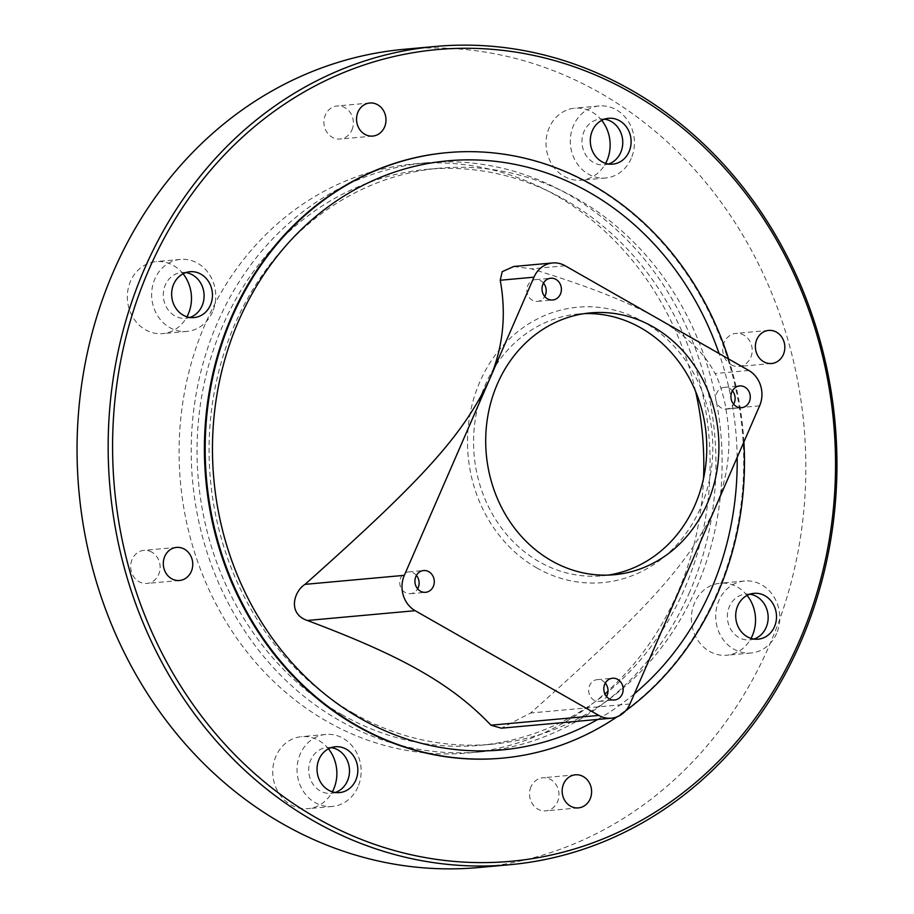 <?xml version="1.0" encoding="UTF-8"?>
<svg xmlns="http://www.w3.org/2000/svg" width="914" height="914" viewBox="0 0 914 914"><rect width="100%" height="100%" fill="white"/><g stroke="black" fill="none" stroke-linecap="round" stroke-linejoin="round"><path stroke-width="0.69" stroke-dasharray="4.57 3.43" d="M341.733 714.542A289.212 256.251 84.8 0 0 479.724 745.344A289.212 256.251 84.8 0 0 706.225 513.691A289.212 256.251 84.8 0 0 565.435 200.075A289.212 256.251 84.8 0 0 427.444 169.284A289.212 256.251 84.8 0 0 200.943 400.926A289.212 256.251 84.8 0 0 341.733 714.542M353.752 713.457A289.212 256.251 -95.2 0 1 212.962 399.841A289.212 256.251 -95.2 0 1 439.451 168.187A289.212 256.251 -95.2 0 1 577.442 198.989A289.212 256.251 -95.2 0 1 718.233 512.594A289.212 256.251 -95.2 0 1 491.743 744.247A289.212 256.251 -95.2 0 1 353.752 713.457M536.689 567.891A138.265 122.51 84.8 0 0 700.535 507.841A138.265 122.51 84.8 0 0 643.639 321.934A138.265 122.51 84.8 0 0 479.793 381.983A138.265 122.51 84.8 0 0 536.689 567.891M501.935 758.174A304.008 269.356 84.8 0 0 716.747 593.814A304.008 269.356 84.8 0 0 695.074 286.893A304.008 269.356 84.8 0 0 446.969 152.661M478.582 867.546A410.82 363.989 84.8 0 0 769.382 645.387A410.82 363.989 84.8 0 0 739.94 230.385A410.82 363.989 84.8 0 0 404.308 49.276M608.096 575.112A131.456 116.478 -95.2 0 1 602.052 575.831A131.456 116.478 -95.2 0 1 474.16 455.446A131.456 116.478 -95.2 0 1 578.276 313.993A131.456 116.478 -95.2 0 1 584.366 313.616M605.308 683.112A10.922 9.677 84.8 0 0 597.333 679.628A10.922 9.677 84.8 0 0 589.61 685.534A10.922 9.677 84.8 0 0 590.387 696.571A10.922 9.677 84.8 0 0 599.31 701.381A10.922 9.677 84.8 0 0 606.519 696.525M543.51 283.1A10.922 9.677 84.8 0 0 535.547 279.615A10.922 9.677 84.8 0 0 527.812 285.522A10.922 9.677 84.8 0 0 528.6 296.559A10.922 9.677 84.8 0 0 537.523 301.369A10.922 9.677 84.8 0 0 544.733 296.513M732.4 390.792A10.922 9.677 84.8 0 0 724.436 387.319A10.922 9.677 84.8 0 0 716.702 393.226A10.922 9.677 84.8 0 0 717.49 404.251A10.922 9.677 84.8 0 0 726.413 409.072A10.922 9.677 84.8 0 0 733.622 404.205M416.407 575.409A10.922 9.677 84.8 0 0 408.444 571.924A10.922 9.677 84.8 0 0 400.709 577.831A10.922 9.677 84.8 0 0 401.497 588.867A10.922 9.677 84.8 0 0 410.42 593.677A10.922 9.677 84.8 0 0 417.629 588.822M743.893 441.942A304.008 269.356 84.8 0 0 728.607 358.974M617.133 716.816A304.008 269.356 84.8 0 0 625.553 710.886M631.22 158.43A36.149 32.036 -95.2 0 1 605.628 177.979A36.149 32.036 -95.2 0 1 576.094 162.041A36.149 32.036 -95.2 0 1 573.501 125.515A36.149 32.036 -95.2 0 1 599.093 105.967A36.149 32.036 -95.2 0 1 628.626 121.905A36.149 32.036 -95.2 0 1 631.22 158.43M608.564 164.017A23.01 20.382 -95.2 0 1 604.44 164.886A23.01 20.382 -95.2 0 1 585.646 154.74A23.01 20.382 -95.2 0 1 584 131.502A23.01 20.382 -95.2 0 1 600.281 119.06A23.01 20.382 -95.2 0 1 604.497 119.174M601.72 120.362A36.149 32.036 84.8 0 0 574.815 108.172A36.149 32.036 84.8 0 0 549.223 127.72A36.149 32.036 84.8 0 0 551.816 164.246A36.149 32.036 84.8 0 0 581.35 180.184A36.149 32.036 84.8 0 0 605.628 163.343M357.945 786.897A36.149 32.036 -95.2 0 1 332.365 806.445A36.149 32.036 -95.2 0 1 302.82 790.507A36.149 32.036 -95.2 0 1 300.238 753.993A36.149 32.036 -95.2 0 1 325.83 734.445A36.149 32.036 -95.2 0 1 355.363 750.383A36.149 32.036 -95.2 0 1 357.945 786.897M335.301 792.484A23.01 20.382 -95.2 0 1 331.176 793.352A23.01 20.382 -95.2 0 1 312.371 783.218A23.01 20.382 -95.2 0 1 310.726 759.968A23.01 20.382 -95.2 0 1 327.018 747.538A23.01 20.382 -95.2 0 1 331.234 747.641M328.457 748.829A36.149 32.036 84.8 0 0 301.54 736.65A36.149 32.036 84.8 0 0 275.948 756.198A36.149 32.036 84.8 0 0 278.542 792.712A36.149 32.036 84.8 0 0 308.075 808.65A36.149 32.036 84.8 0 0 332.353 791.821M212.562 311.857A36.149 32.036 -95.2 0 1 186.97 331.405A36.149 32.036 -95.2 0 1 157.425 315.467A36.149 32.036 -95.2 0 1 154.843 278.953A36.149 32.036 -95.2 0 1 180.435 259.405A36.149 32.036 -95.2 0 1 209.969 275.343A36.149 32.036 -95.2 0 1 212.562 311.857M189.906 317.444A23.01 20.382 -95.2 0 1 185.782 318.312A23.01 20.382 -95.2 0 1 166.988 308.178A23.01 20.382 -95.2 0 1 165.331 284.94A23.01 20.382 -95.2 0 1 181.623 272.498A23.01 20.382 -95.2 0 1 185.839 272.601M183.063 273.789A36.149 32.036 84.8 0 0 156.145 261.61A36.149 32.036 84.8 0 0 130.553 281.158A36.149 32.036 84.8 0 0 133.147 317.672A36.149 32.036 84.8 0 0 162.681 333.61A36.149 32.036 84.8 0 0 186.959 316.781M776.614 633.471A36.149 32.036 -95.2 0 1 751.022 653.019A36.149 32.036 -95.2 0 1 721.489 637.081A36.149 32.036 -95.2 0 1 718.895 600.555A36.149 32.036 -95.2 0 1 744.487 581.007A36.149 32.036 -95.2 0 1 774.021 596.945A36.149 32.036 -95.2 0 1 776.614 633.471M753.959 639.057A23.01 20.382 -95.2 0 1 749.834 639.926A23.01 20.382 -95.2 0 1 731.04 629.78A23.01 20.382 -95.2 0 1 729.383 606.542A23.01 20.382 -95.2 0 1 745.675 594.1A23.01 20.382 -95.2 0 1 749.891 594.214M747.115 595.402A36.149 32.036 84.8 0 0 720.209 583.212A36.149 32.036 84.8 0 0 694.617 602.76A36.149 32.036 84.8 0 0 697.211 639.286A36.149 32.036 84.8 0 0 726.744 655.224A36.149 32.036 84.8 0 0 751.011 638.383M151.827 552.136A16.612 14.715 84.8 0 0 143.909 550.365A16.612 14.715 84.8 0 0 130.896 563.664A16.612 14.715 84.8 0 0 138.985 581.681A16.612 14.715 84.8 0 0 146.903 583.44A16.612 14.715 84.8 0 0 159.916 570.142A16.612 14.715 84.8 0 0 151.827 552.136M351.89 130.062A16.612 14.715 84.8 0 0 350.702 113.29A16.612 14.715 84.8 0 0 337.14 105.967A16.612 14.715 84.8 0 0 325.384 114.947A16.612 14.715 84.8 0 0 326.572 131.73A16.612 14.715 84.8 0 0 340.134 139.042A16.612 14.715 84.8 0 0 351.89 130.062M731.063 364.686A16.612 14.715 84.8 0 0 738.98 366.457A16.612 14.715 84.8 0 0 751.994 353.158A16.612 14.715 84.8 0 0 743.905 335.152A16.612 14.715 84.8 0 0 735.987 333.382A16.612 14.715 84.8 0 0 722.974 346.68A16.612 14.715 84.8 0 0 731.063 364.686M531 786.76A16.612 14.715 84.8 0 0 532.188 803.532A16.612 14.715 84.8 0 0 545.761 810.855A16.612 14.715 84.8 0 0 557.506 801.875A16.612 14.715 84.8 0 0 556.318 785.103A16.612 14.715 84.8 0 0 542.756 777.78A16.612 14.715 84.8 0 0 531 786.76M689.704 591.941A295.782 262.078 -95.2 0 1 480.318 751.891A295.782 262.078 -95.2 0 1 192.58 481.004A295.782 262.078 -95.2 0 1 426.849 162.738A295.782 262.078 -95.2 0 1 668.5 293.131A295.782 262.078 -95.2 0 1 689.704 591.941M695.645 391.546A295.782 262.078 84.8 0 0 414.705 163.835A295.782 262.078 84.8 0 0 180.446 482.101A295.782 262.078 84.8 0 0 468.185 752.987A295.782 262.078 84.8 0 0 677.56 593.037A295.782 262.078 84.8 0 0 703.54 478.422M513.771 266.488L531.388 268.83C586.605 285.568 628.455 301.997 656.96 318.118C685.066 334.273 704.42 352.747 715.034 373.54C717.947 377.139 725.122 400.572 725.853 408.889C732.205 443.53 728.629 476.617 715.114 508.138C687.945 564.943 647.043 609.318 530.657 713L501.306 728.184M597.745 719.432A295.782 262.078 84.8 0 0 634.35 693.875M737.164 457.411A295.782 262.078 84.8 0 0 719.101 353.547M629.952 703.986L530.657 713M759.603 405.827L725.853 408.889M748.783 370.467L715.034 373.54M565.138 265.768L531.388 268.83M439.451 168.187L427.444 169.284M491.743 744.247L479.724 745.344M590.421 312.885L578.276 313.993M614.185 574.735L602.052 575.831M599.31 701.381L614.482 700.01M597.333 679.628L612.517 678.245M537.523 301.369L552.696 299.986M535.547 279.615L550.719 278.233M726.413 409.072L741.585 407.69M724.436 387.319L739.609 385.937M410.42 593.677L425.593 592.306M408.444 571.924L423.616 570.553M599.093 105.967L574.815 108.172M605.628 177.979L581.35 180.184M608.621 118.306L600.281 119.06M612.791 164.12L604.44 164.886M325.83 734.445L301.54 736.65M332.365 806.445L308.075 808.65M335.358 746.772L327.018 747.538M339.517 792.598L331.176 793.352M180.435 259.405L156.145 261.61M186.97 331.405L162.681 333.61M189.963 271.732L181.623 272.498M194.122 317.558L185.782 318.312M744.487 581.007L720.209 583.212M751.022 653.019L726.744 655.224M754.016 593.346L745.675 594.1M758.174 639.16L749.834 639.926M176.528 547.406L143.909 550.365M179.532 580.481L146.903 583.44M369.759 103.008L337.14 105.967M372.763 136.083L340.134 139.042M768.605 330.422L735.987 333.382M771.61 363.498L738.98 366.457M575.374 774.821L542.756 777.78M578.379 807.896L545.761 810.855M468.185 752.987L480.318 751.891M414.705 163.835L426.849 162.738"/><path stroke-width="1.37" d="M800.493 642.565A410.82 363.989 84.8 0 0 771.05 227.563A410.82 363.989 84.8 0 0 435.418 46.454A410.82 363.989 84.8 0 0 110.057 488.487A410.82 363.989 84.8 0 0 509.692 864.724A410.82 363.989 84.8 0 0 800.493 642.565M799.384 640.931A407.53 361.076 -95.2 0 1 174.928 676.611A407.53 361.076 -95.2 0 1 447.906 48.796A407.53 361.076 -95.2 0 1 799.384 640.931M191.289 571.501A16.612 14.715 84.8 0 0 184.457 549.177A16.612 14.715 84.8 0 0 176.528 547.406A16.612 14.715 84.8 0 0 163.377 565.275A16.612 14.715 84.8 0 0 179.532 580.481A16.612 14.715 84.8 0 0 191.289 571.501M384.52 127.103A16.612 14.715 84.8 0 0 383.332 110.331A16.612 14.715 84.8 0 0 369.759 103.008A16.612 14.715 84.8 0 0 356.609 120.877A16.612 14.715 84.8 0 0 372.763 136.083A16.612 14.715 84.8 0 0 384.52 127.103M783.367 354.518A16.612 14.715 84.8 0 0 782.178 337.734A16.612 14.715 84.8 0 0 768.605 330.422A16.612 14.715 84.8 0 0 755.604 343.721A16.612 14.715 84.8 0 0 763.693 361.727A16.612 14.715 84.8 0 0 771.61 363.498A16.612 14.715 84.8 0 0 783.367 354.518M590.136 798.916A16.612 14.715 84.8 0 0 588.947 782.133A16.612 14.715 84.8 0 0 575.374 774.821A16.612 14.715 84.8 0 0 563.63 783.801A16.612 14.715 84.8 0 0 564.818 800.573A16.612 14.715 84.8 0 0 578.379 807.896A16.612 14.715 84.8 0 0 590.136 798.916M629.072 151.69A23.01 20.382 84.8 0 0 627.427 128.44A23.01 20.382 84.8 0 0 608.621 118.306A23.01 20.382 84.8 0 0 592.341 130.748A23.01 20.382 84.8 0 0 593.986 153.986A23.01 20.382 84.8 0 0 612.791 164.12A23.01 20.382 84.8 0 0 629.072 151.69M355.797 780.156A23.01 20.382 84.8 0 0 354.152 756.918A23.01 20.382 84.8 0 0 335.358 746.772A23.01 20.382 84.8 0 0 319.077 759.214A23.01 20.382 84.8 0 0 320.723 782.453A23.01 20.382 84.8 0 0 339.517 792.598A23.01 20.382 84.8 0 0 355.797 780.156M210.414 305.116A23.01 20.382 84.8 0 0 208.758 281.878A23.01 20.382 84.8 0 0 189.963 271.732A23.01 20.382 84.8 0 0 173.683 284.174A23.01 20.382 84.8 0 0 175.328 307.412A23.01 20.382 84.8 0 0 194.122 317.558A23.01 20.382 84.8 0 0 210.414 305.116M774.466 626.73A23.01 20.382 84.8 0 0 772.821 603.48A23.01 20.382 84.8 0 0 754.016 593.346A23.01 20.382 84.8 0 0 737.735 605.788A23.01 20.382 84.8 0 0 739.38 629.026A23.01 20.382 84.8 0 0 758.174 639.16A23.01 20.382 84.8 0 0 774.466 626.73M446.969 152.661A304.008 269.356 84.8 0 0 446.592 152.695A304.008 269.356 84.8 0 0 205.821 479.793A304.008 269.356 84.8 0 0 501.546 758.209A304.008 269.356 84.8 0 0 501.935 758.174M435.418 46.454L404.308 49.276A410.82 363.989 84.8 0 0 113.507 271.435A410.82 363.989 84.8 0 0 142.95 686.437A410.82 363.989 84.8 0 0 478.582 867.546L509.692 864.724M584.366 313.616A131.456 116.478 -95.2 0 1 695.108 504.745A131.456 116.478 -95.2 0 1 608.096 575.112M707.242 503.648A131.456 116.478 -95.2 0 1 614.185 574.735A131.456 116.478 -95.2 0 1 486.305 454.338A131.456 116.478 -95.2 0 1 590.421 312.885A131.456 116.478 -95.2 0 1 697.828 370.844A131.456 116.478 -95.2 0 1 707.242 503.648M606.519 696.525A10.922 9.677 84.8 0 0 607.045 695.474A10.922 9.677 84.8 0 0 605.308 683.112M604.782 684.152A10.922 9.677 -95.2 0 1 612.517 678.245A10.922 9.677 -95.2 0 1 621.44 683.066A10.922 9.677 -95.2 0 1 622.217 694.103A10.922 9.677 -95.2 0 1 614.482 700.01A10.922 9.677 -95.2 0 1 605.559 695.188A10.922 9.677 -95.2 0 1 604.782 684.152M544.733 296.513A10.922 9.677 84.8 0 0 545.247 295.462A10.922 9.677 84.8 0 0 543.51 283.1M542.985 284.14A10.922 9.677 -95.2 0 1 550.719 278.233A10.922 9.677 -95.2 0 1 559.642 283.054A10.922 9.677 -95.2 0 1 560.431 294.079A10.922 9.677 -95.2 0 1 552.696 299.986A10.922 9.677 -95.2 0 1 543.773 295.176A10.922 9.677 -95.2 0 1 542.985 284.14M733.622 404.205A10.922 9.677 84.8 0 0 734.148 403.165A10.922 9.677 84.8 0 0 732.4 390.792M731.886 391.843A10.922 9.677 -95.2 0 1 739.609 385.937A10.922 9.677 -95.2 0 1 748.532 390.746A10.922 9.677 -95.2 0 1 749.32 401.783A10.922 9.677 -95.2 0 1 741.585 407.69A10.922 9.677 -95.2 0 1 732.662 402.88A10.922 9.677 -95.2 0 1 731.886 391.843M417.629 588.822A10.922 9.677 84.8 0 0 418.155 587.771A10.922 9.677 84.8 0 0 416.407 575.409M415.881 576.46A10.922 9.677 -95.2 0 1 423.616 570.553A10.922 9.677 -95.2 0 1 432.539 575.363A10.922 9.677 -95.2 0 1 433.327 586.4A10.922 9.677 -95.2 0 1 425.593 592.306A10.922 9.677 -95.2 0 1 416.67 587.485A10.922 9.677 -95.2 0 1 415.881 576.46M625.553 710.886A304.008 269.356 84.8 0 0 717.501 593.746A304.008 269.356 84.8 0 0 743.893 441.942M728.607 358.974A304.008 269.356 84.8 0 0 447.357 152.627A304.008 269.356 84.8 0 0 206.575 479.724A304.008 269.356 84.8 0 0 502.312 758.14A304.008 269.356 84.8 0 0 617.133 716.816M604.497 119.174A23.01 20.382 -95.2 0 1 622.663 140.128A23.01 20.382 -95.2 0 1 608.564 164.017M605.628 163.343A36.149 32.036 84.8 0 0 606.942 160.624A36.149 32.036 84.8 0 0 601.72 120.362M331.234 747.641A23.01 20.382 -95.2 0 1 349.388 768.605A23.01 20.382 -95.2 0 1 335.301 792.484M332.353 791.821A36.149 32.036 84.8 0 0 333.667 789.102A36.149 32.036 84.8 0 0 328.457 748.829M185.839 272.601A23.01 20.382 -95.2 0 1 203.993 293.565A23.01 20.382 -95.2 0 1 189.906 317.444M186.959 316.781A36.149 32.036 84.8 0 0 188.273 314.062A36.149 32.036 84.8 0 0 183.063 273.789M749.891 594.214A23.01 20.382 -95.2 0 1 768.057 615.168A23.01 20.382 -95.2 0 1 753.959 639.057M751.011 638.383A36.149 32.036 84.8 0 0 752.336 635.664A36.149 32.036 84.8 0 0 747.115 595.402M703.54 478.422A295.782 262.078 84.8 0 0 695.645 391.546M611.34 718.198L501.306 728.184L490.955 725.19C451.893 684.232 402.925 656.309 307.31 620.48C287.053 613.534 294.171 590.97 305.036 584.354C421.423 480.673 462.324 436.309 489.493 379.493C503.008 347.971 506.584 314.896 500.232 280.244L502.22 271.675L513.771 266.488L552.593 262.958A26.289 23.296 84.8 0 0 533.982 277.182L404.331 575.34A26.289 23.296 84.8 0 0 415.15 610.689L598.796 715.399A26.289 23.296 84.8 0 0 611.34 718.198A26.289 23.296 84.8 0 0 629.952 703.986L759.603 405.827A26.289 23.296 84.8 0 0 748.783 370.467L565.138 265.768A26.289 23.296 84.8 0 0 552.593 262.958M719.101 353.547A295.782 262.078 84.8 0 0 484.991 160.396A295.782 262.078 84.8 0 0 238.714 320.757A295.782 262.078 84.8 0 0 292.72 663.587A295.782 262.078 84.8 0 0 597.745 719.432M634.35 693.875A295.782 262.078 84.8 0 0 710.943 590.01A295.782 262.078 84.8 0 0 737.164 457.411M598.796 715.399L490.955 725.19M415.15 610.689L307.31 620.48M404.331 575.34L305.036 584.354M533.982 277.182L500.232 280.244M447.357 152.627L446.592 152.695M502.312 758.14L501.546 758.209"/></g></svg>
